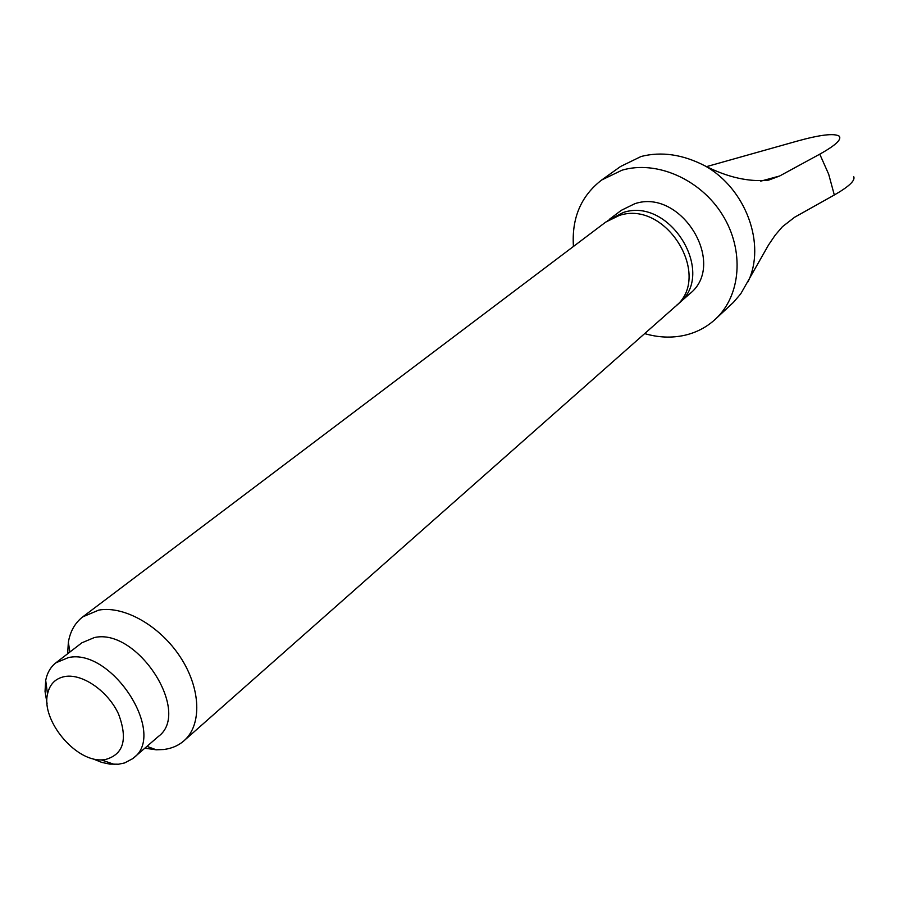 <?xml version="1.0" encoding="UTF-8"?>
<svg xmlns="http://www.w3.org/2000/svg" width="899" height="899" viewBox="0 0 899 899"><rect width="100%" height="100%" fill="white"/><g stroke="black" fill="none" stroke-linecap="round" stroke-linejoin="round"><path stroke-width="1.35" d="M573.438 246.461C571.573 218.131 580.99 195.982 601.678 180.002L622.052 170.181C656.394 160.033 700.377 179.148 722.425 214.782C744.664 250.304 741.034 295.659 715.424 319.167C706.715 327.18 696.5 332.54 684.791 335.26C671.744 338.159 658.371 337.608 644.673 333.608M715.424 319.167L733.472 302.322L740.731 293.849L768.544 244.955L775.163 235.19L782.422 226.717L794.57 217.277L834.317 194.993C849.016 186.554 855.488 180.441 853.713 176.631M706.749 166.573L797.222 141.098C819.888 134.805 833.834 133.119 839.037 136.041C842.138 139.244 835.71 145.278 819.764 154.167L779.635 176.002L768.667 180.103C749.148 182.194 727.932 177.451 705.007 165.877C745.99 188.633 766.296 244.719 747.957 281.881M705.007 165.877C682.835 154.414 661.54 151.29 641.099 156.482L620.58 166.484L601.678 180.002M607.735 220.671L623.232 212.49C670.227 196.589 716.952 273.925 678.666 303.559L676.767 305.132M609.657 219.12L621.31 210.321L634.795 203.713C681.487 187.846 727.673 264.407 689.612 293.883L678.666 303.559M67.639 653.775L68.358 642.268C70.223 631.3 75.022 622.838 82.742 616.871L605.724 222.098L619.31 215.445C666.417 199.544 713.334 277.15 674.969 306.829L183.992 740.765C178.384 745.664 171.552 748.586 163.528 749.53L156.246 749.8L144.829 748.215M82.742 616.871L98.721 610.106C124.253 605.465 160.224 625.974 180.53 657.394C200.994 688.758 202.084 725.077 183.992 740.765M47.063 703.557L45.04 691.477L45.692 680.408C47.186 672.857 50.591 666.979 55.907 662.799L81.854 642.819L94.283 637.582C137.277 627.468 191.847 712.177 158.393 736.461L132.76 758.632L124.59 762.948L118.623 764.206L109.745 764.105L101.756 762.397L91.934 758.464M55.907 662.799L68.38 657.596C111.588 647.696 167.158 733.663 133.648 757.902M65.256 676.453C82.775 673.609 108.049 691.264 118.499 713.93C128.13 739.619 123.511 754.879 104.632 759.734L101.295 759.902C74.662 760.902 41.23 720.009 47.512 694.107C49.692 684.06 55.603 678.183 65.256 676.453M819.764 154.167L828.676 174.192L834.317 194.993M760.723 181.16L779.635 176.002M101.295 759.902L114.353 764.42M47.512 694.107L45.692 680.408M146.953 746.361L156.246 749.8M69.875 652.045L68.358 642.268"/></g></svg>
